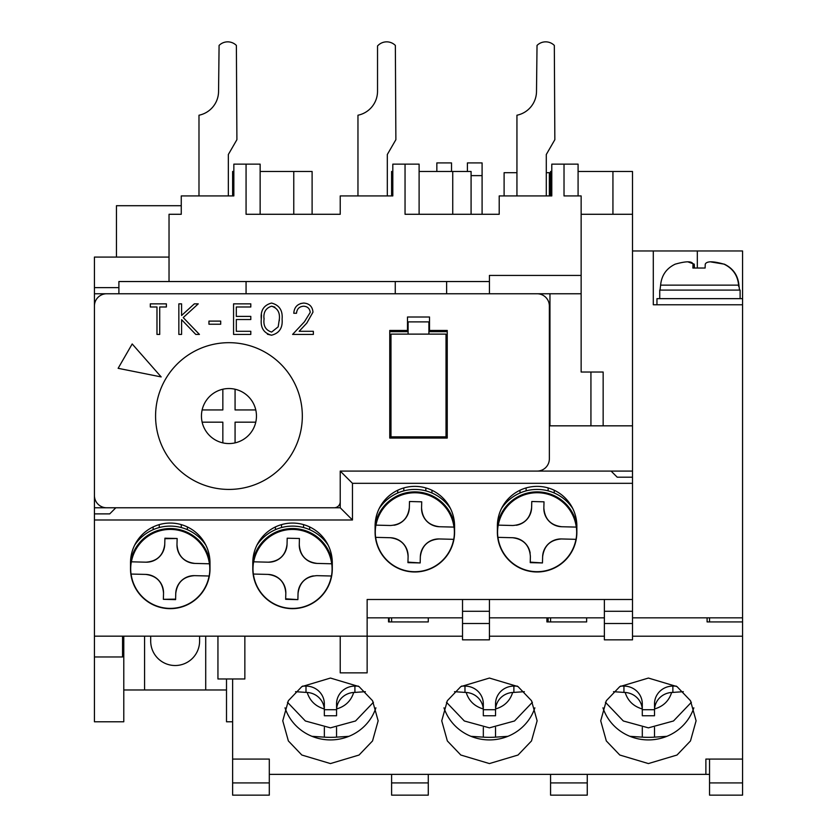 <?xml version="1.0" encoding="UTF-8"?>
<svg xmlns="http://www.w3.org/2000/svg" width="837" height="837" viewBox="0 0 837 837"><rect width="100%" height="100%" fill="white"/><g stroke="black" fill="none" stroke-linecap="round" stroke-linejoin="round"><path stroke-width="1.26" d="M549.354 318.227L549.961 318.227L549.961 293.766L94.435 293.766L94.435 318.227M94.435 293.766L94.435 287.646L118.896 287.646M169.032 257.074L94.435 257.074L94.435 287.646M94.435 636.172L94.435 519.997L352.461 519.997L352.461 483.315L632.51 483.315L632.51 599.491L367.14 599.491L367.14 636.172L94.435 636.172L94.435 721.776L123.782 721.776L123.782 636.172M94.435 403.821L94.435 519.997M428.9 331.672L447.24 331.672L447.24 438.065L389.76 438.065L389.76 331.672L408.1 331.672M94.435 507.766L106.561 507.766M334.193 507.766L340.23 507.766L340.23 471.085L352.461 483.315M537.228 471.085L632.51 471.085L632.51 425.834L549.961 425.834L549.961 403.821L549.354 403.821M632.51 250.964L653.299 250.964L653.299 304.773L742.565 304.773L742.565 617.832L632.51 617.832M604.377 617.832L489.425 617.832M462.526 617.832L367.14 617.832M94.435 656.961L122.558 656.961L122.558 636.172M549.961 318.227L549.961 403.821M612.935 214.282L612.935 171.48L632.51 171.48L632.51 425.834M632.51 471.085L632.51 483.315M632.51 599.491L632.51 623.502L604.377 623.502L604.377 611.282L632.51 611.282M604.377 623.502L604.377 639.845L632.51 639.845L632.51 623.502M246.068 293.766L246.068 281.535L118.896 281.535L118.896 293.766M246.068 281.535L395.263 281.535L395.263 293.766M395.263 281.535L446.623 281.535L446.623 293.766M446.623 281.535L489.425 281.535L489.425 293.766M489.425 281.535L489.425 275.425L581.14 275.425L581.14 293.766L549.961 293.766M581.14 275.425L581.14 195.931L564.023 195.931L564.023 164.136L551.792 164.136L551.792 195.931L499.208 195.931L499.208 214.282L405.045 214.282L405.045 164.136L392.815 164.136L392.815 195.931L340.23 195.931L340.23 214.282L246.068 214.282L246.068 164.136L233.847 164.136L233.847 195.931L181.263 195.931L181.263 214.282L169.032 214.282L169.032 281.535M116.448 257.074L116.448 205.714L181.263 205.714M653.299 250.964L742.565 250.964L742.565 304.773M742.565 617.832L742.565 621.922L707.098 621.922L707.098 617.832M232.623 678.974L232.623 795.15L269.305 795.15L269.305 774.361L705.884 774.361L705.884 759.075L742.565 759.075L742.565 795.15L709.546 795.15L709.546 782.919L742.565 782.919M550.568 774.361L550.568 795.15L587.26 795.15L587.26 774.361M550.568 617.832L550.568 621.922M391.601 774.361L391.601 795.15L428.282 795.15L428.282 774.361M428.282 621.922L428.282 617.832L428.282 621.922L388.535 621.922L388.535 617.832M391.601 617.832L391.601 621.922M244.854 636.172L244.854 678.974L217.944 678.974L217.944 636.172M367.14 636.172L367.14 672.864L340.23 672.864L340.23 636.172M709.546 617.832L709.546 621.922M709.546 759.075L709.546 782.919M581.14 214.282L632.51 214.282M603.153 425.834L603.153 372.026L590.932 372.026L590.932 425.834M581.14 293.766L581.14 372.026L590.932 372.026M550.568 195.931L550.568 171.48L551.792 171.48M612.935 171.48L578.085 171.48M604.377 599.491L604.377 611.282M489.425 599.491L489.425 639.845L462.526 639.845L462.526 611.282L489.425 611.282M462.526 599.491L462.526 611.282M367.14 599.491L367.14 611.282M581.14 335.344L581.14 372.026M123.782 689.981L226.503 689.981M205.714 689.981L205.714 636.172M144.571 636.172L144.571 689.981M226.503 678.974L226.503 721.776L232.623 721.776M405.045 164.136L419.107 164.136L419.107 214.282M246.068 164.136L260.14 164.136L260.14 214.282M233.847 171.48L232.623 171.48L232.623 195.931M260.14 171.48L293.766 171.48L293.766 214.282M419.107 171.48L452.744 171.48L452.744 214.282M564.023 195.931L564.023 164.136L578.085 164.136L578.085 195.931M471.085 214.282L471.085 171.48L452.744 171.48M392.815 171.48L391.601 171.48L391.601 195.931M312.107 214.282L312.107 171.48L293.766 171.48M198.986 195.931L228.344 195.931L228.344 154.51L236.902 139.685L236.379 45.428A12.231 12.231 0 0 0 219.085 45.428L218.562 91.264A24.461 24.461 0 0 1 198.986 115.224L198.986 195.931L233.847 195.931M357.964 195.931L387.311 195.931L387.311 154.51L395.88 139.685L395.357 45.428A12.231 12.231 0 0 0 378.062 45.428L377.529 45.951L377.529 91.264A24.461 24.461 0 0 1 357.964 115.224L357.964 195.931L392.815 195.931M516.942 195.931L546.289 195.931L546.289 154.51L554.847 139.685L554.324 45.428A12.231 12.231 0 0 0 537.03 45.428L536.507 91.264A24.461 24.461 0 0 1 516.942 115.224L516.942 195.931L551.792 195.931M451.52 171.48L451.52 162.912L436.841 162.912L436.841 171.48M199.604 636.172L199.604 641.069A24.461 24.461 0 0 1 175.142 665.52A24.461 24.461 0 0 1 150.691 641.069L150.691 636.172M516.942 172.694L504.104 172.694L504.104 195.931M546.289 172.694L549.354 172.694L549.354 195.931M467.412 171.48L467.412 162.912L482.091 162.912L482.091 214.282M471.085 175.624L482.091 175.624M576.86 526.117A39.747 39.747 0 0 0 537.124 486.37A39.747 39.747 0 0 0 497.377 526.117L497.377 532.227A39.747 39.747 0 0 0 537.124 571.974A39.747 39.747 0 0 0 576.86 532.227L576.86 526.117M454.575 526.117A39.747 39.747 0 0 0 414.828 486.37A39.747 39.747 0 0 0 375.091 526.117L375.091 532.227A39.747 39.747 0 0 0 414.828 571.974A39.747 39.747 0 0 0 454.575 532.227L454.575 526.117M332.289 562.799A39.747 39.747 0 0 0 292.542 523.062A39.747 39.747 0 0 0 252.795 562.799L252.795 568.919A39.747 39.747 0 0 0 292.542 608.656A39.747 39.747 0 0 0 332.289 568.919L332.289 562.799M209.993 562.799A39.747 39.747 0 0 0 170.256 523.062A39.747 39.747 0 0 0 130.509 562.799L130.509 568.919A39.747 39.747 0 0 0 170.256 608.656A39.747 39.747 0 0 0 209.993 568.919L209.993 562.799M632.51 477.195L617.225 477.195L611.104 471.085L340.23 471.085L537.124 471.085A12.231 12.231 0 0 0 549.354 458.854L549.354 305.997A12.231 12.231 0 0 0 537.124 293.766L106.665 293.766A12.231 12.231 0 0 0 94.435 305.997L94.435 495.546A12.231 12.231 0 0 0 106.665 507.766L334.12 507.766A6.11 6.11 0 0 0 340.23 501.656L340.23 471.085M94.435 513.887L109.72 513.887L115.83 507.766L340.23 507.766L352.461 519.997M602.964 707.83A47.688 46.066 180 0 0 648.403 739.918A47.688 46.066 180 0 0 693.842 707.83M648.403 763.574L619.788 755.026L606.323 740.944L600.715 720.814L606.323 700.695L619.788 686.612L648.403 678.054L677.018 686.612L690.483 700.695L696.091 720.814L690.483 740.944L677.018 755.026L648.403 763.574M443.987 707.83A47.688 46.066 180 0 0 489.425 739.918A47.688 46.066 180 0 0 534.864 707.83M489.425 763.574L460.81 755.026L447.345 740.944L441.737 720.814L447.345 700.695L460.81 686.612L489.425 678.054L518.04 686.612L531.505 700.695L537.124 720.814L531.505 740.944L518.04 755.026L489.425 763.574M285.009 707.83A47.688 46.066 180 0 0 330.448 739.918A47.688 46.066 180 0 0 375.897 707.83M330.448 763.574L301.833 755.026L288.367 740.944L282.76 720.814L288.367 700.695L301.833 686.612L330.448 678.054L359.063 686.612L372.538 700.695L378.146 720.814L372.538 740.944L359.063 755.026L330.448 763.574M742.565 759.075L742.565 636.204L632.51 636.204M604.377 636.204L489.425 636.204M462.526 636.204L367.14 636.204M340.23 636.204L244.854 636.204M232.623 759.075L269.305 759.075L269.305 774.361M742.565 636.204L742.565 621.922M586.643 617.832L586.643 621.922L546.906 621.922L546.906 617.832M709.546 774.361L705.884 774.361L705.884 759.075M302.324 416.052A73.374 73.374 0 0 1 228.951 489.425A73.374 73.374 0 0 1 155.577 416.052A73.374 73.374 0 0 1 228.951 342.678A73.374 73.374 0 0 1 302.324 416.052M389.76 438.065L389.76 330.448L407.493 330.448L407.493 317.003L429.507 317.003L429.507 330.448L447.24 330.448L447.24 438.065M118.132 368.311L132.194 343.955L161.175 376.922L118.132 368.311M282.09 319.159C282.854 327.863 279.338 333.22 271.533 335.208C263.833 333.178 260.433 327.822 261.311 319.159C260.412 310.475 263.822 305.118 271.533 303.067C279.328 305.076 282.854 310.433 282.09 319.159C282.854 327.863 279.338 333.22 271.533 335.208L267.411 334.225M261.311 319.159L261.51 314.869M304.448 321.774L310.234 312.4C309.753 308.529 307.535 306.468 303.601 306.206C299.301 306.551 296.936 308.905 296.507 313.258L293.766 313.258C294.268 307.053 297.595 303.653 303.737 303.067C309.376 303.486 312.452 306.52 312.975 312.159L306.792 323.124L299.144 331.295L313.362 331.295L313.362 334.423L292.594 334.423L304.448 321.774L310.234 312.4C309.753 308.529 307.535 306.468 303.601 306.206M300.609 303.538L303.737 303.067C309.376 303.486 312.452 306.52 312.975 312.159L306.792 323.124M156.979 334.423L156.979 306.991L150.315 306.991L150.315 303.852L166.385 303.852L166.385 306.991L159.721 306.991L159.721 334.423L156.979 334.423M181.587 334.423L178.846 334.423L178.846 303.852L181.587 303.852L181.587 315.497L194.33 303.852L198.254 303.852L183.23 317.579L199.426 334.423L195.764 334.423L181.587 319.671L181.587 334.423M220.706 324.233L208.947 324.233L208.947 321.105L220.706 321.105L220.706 324.233M250.807 334.423L233.565 334.423L233.565 303.852L250.807 303.852L250.807 306.991L236.306 306.991L236.306 316.396L250.807 316.396L250.807 319.535L236.306 319.535L236.306 331.295L250.807 331.295L250.807 334.423M279.349 319.138L278.187 326.828L271.627 332.08C265.727 330.228 263.205 325.917 264.053 319.138C263.205 312.368 265.737 308.058 271.627 306.206C277.476 308.089 280.039 312.4 279.349 319.138L279.307 320.707M278.187 326.828L271.627 332.08M271.627 306.206L274.818 307.116M264.053 319.138L264.063 318.144M446.016 436.841L446.016 334.12L390.984 334.12L390.984 436.841L446.016 436.841M428.9 334.12L428.9 321.889L408.1 321.889L408.1 334.12M255.777 409.942A27.516 27.516 0 0 1 222.841 442.878A27.516 27.516 0 0 1 222.841 389.226A27.516 27.516 0 0 1 255.777 409.942L235.071 409.942L235.071 389.226M202.125 409.942L222.841 409.942L222.841 389.226M222.841 442.878L222.841 422.172L202.125 422.172M255.777 422.172L235.071 422.172L235.071 442.878M711.262 262.002L724.371 264.178C733.149 268.415 738.004 275.415 738.914 285.145L739.51 290.094M738.673 286.432L738.611 285.145C737.711 275.446 732.867 268.447 724.057 264.178C712.936 261.039 706.669 261.039 705.256 264.178L705.11 268.028L692.879 268.028L693.036 264.178C692.189 261.039 686.235 261.039 675.156 264.178C666.378 268.415 661.533 275.415 660.613 285.145L660.016 290.094M688.276 262.002L694.271 264.178L694.428 268.028M740.117 298.652L740.117 290.094L659.734 290.094L659.734 298.652M656.982 298.652L742.555 298.652M548.13 487.929L548.13 490.869M526.117 490.869L526.117 487.929M519.997 490.252L519.997 493.003M554.24 493.003L554.24 490.252M576.034 539.331L561.418 538.955L576.034 539.331A39.548 39.548 0 0 0 576.337 527.101L561.721 526.735L576.337 527.101M576.85 533.232A39.747 39.747 0 0 0 538.118 492.501A39.747 39.747 0 0 0 497.387 531.223A39.747 39.747 0 0 0 536.119 571.964A39.747 39.747 0 0 0 576.85 533.232M498.214 525.134L512.819 525.5L498.214 525.134A39.548 39.548 0 0 0 497.9 537.354L512.516 537.72L497.9 537.354M544.008 501.823L543.851 507.933C544.699 519.066 550.652 525.333 561.721 526.735A18.341 18.341 0 0 1 543.851 507.933L544.008 501.823L531.777 501.509L544.008 501.823M512.819 525.5C523.952 524.653 530.219 518.699 531.621 507.62L531.777 501.509M542.617 556.835A18.341 18.341 0 0 1 561.418 538.955C550.286 539.802 544.019 545.766 542.617 556.835L542.46 562.945L530.239 562.642L530.386 556.521C529.549 545.4 523.585 539.133 512.516 537.72A18.341 18.341 0 0 1 530.156 553.079M516.272 525.259A18.341 18.341 0 0 0 531.621 507.62M530.25 562.129L542.46 562.945M498.015 525.123L497.398 525.113A40.354 40.354 0 0 1 576.85 525.165M572.77 508.53A42.802 42.802 0 0 0 501.478 508.53M425.834 487.929L425.834 490.869M403.821 490.869L403.821 487.929M397.711 490.252L397.711 493.003M431.955 493.003L431.955 490.252M453.738 539.331L439.132 538.955L453.738 539.331A39.548 39.548 0 0 0 454.052 527.101L439.435 526.735L454.052 527.101M454.564 533.232A39.747 39.747 0 0 0 415.832 492.501A39.747 39.747 0 0 0 375.102 531.223A39.747 39.747 0 0 0 413.834 571.964A39.747 39.747 0 0 0 454.564 533.232M375.918 525.134L390.534 525.5L375.918 525.134A39.548 39.548 0 0 0 375.614 537.354L390.23 537.72L375.614 537.354M390.534 525.5C401.666 524.653 407.933 518.699 409.335 507.62L409.492 501.509L421.712 501.823L421.566 507.933C422.403 519.066 428.366 525.333 439.435 526.735A18.341 18.341 0 0 1 421.566 507.933L421.576 507.431M420.31 557.337L420.331 556.835A18.341 18.341 0 0 1 439.132 538.955C428 539.802 421.733 545.766 420.331 556.835L420.174 562.945L407.943 562.642L408.1 556.521C407.253 545.4 401.3 539.133 390.23 537.72A18.341 18.341 0 0 1 408.1 556.521M421.712 501.823L409.492 501.509M393.976 525.259A18.341 18.341 0 0 0 409.335 507.62L409.345 507.128M407.964 562.129L420.174 562.945M375.729 525.123L375.112 525.113A40.354 40.354 0 0 1 454.564 525.165M450.473 508.53A42.802 42.802 0 0 0 379.192 508.53M303.549 524.611L303.549 527.551M281.535 527.551L281.535 524.611M275.425 526.933L275.425 529.685M309.659 529.685L309.659 526.933M331.452 576.013L316.836 575.647L331.452 576.013A39.548 39.548 0 0 0 331.755 563.793L317.15 563.416L331.755 563.793M332.279 569.913A39.747 39.747 0 0 0 293.546 529.183A39.747 39.747 0 0 0 252.816 567.915A39.747 39.747 0 0 0 291.538 608.645A39.747 39.747 0 0 0 332.279 569.913M253.632 561.815L268.248 562.182L253.632 561.815A39.548 39.548 0 0 0 253.329 574.046L267.934 574.412L253.329 574.046M299.426 538.505L299.269 544.615C300.117 555.747 306.08 562.014 317.15 563.416A18.341 18.341 0 0 1 299.269 544.615L299.426 538.505L287.196 538.201L299.426 538.505M287.049 544.312A18.341 18.341 0 0 1 268.248 562.182C279.38 561.345 285.637 555.381 287.049 544.312L287.196 538.201M316.836 575.647C305.714 576.494 299.447 582.447 298.035 593.517L297.888 599.627L285.658 599.323L285.815 593.213C284.967 582.081 279.003 575.814 267.934 574.412A18.341 18.341 0 0 1 285.815 593.213M285.668 598.821L297.888 599.627M313.394 575.887A18.341 18.341 0 0 0 298.035 593.517M253.433 561.815L252.816 561.794A40.354 40.354 0 0 1 332.279 561.857M328.188 545.222A42.802 42.802 0 0 0 256.896 545.222M181.263 524.611L181.263 527.551M159.25 527.551L159.25 524.611M153.129 526.933L153.129 529.685M187.373 529.685L187.373 526.933M209.166 576.013L194.55 575.647L209.166 576.013A39.548 39.548 0 0 0 209.47 563.793L194.854 563.416L209.47 563.793M209.982 569.913A39.747 39.747 0 0 0 171.25 529.183A39.747 39.747 0 0 0 130.52 567.915A39.747 39.747 0 0 0 169.252 608.645A39.747 39.747 0 0 0 209.982 569.913M131.346 561.815L145.962 562.182L131.346 561.815A39.548 39.548 0 0 0 131.032 574.046L145.648 574.412L131.032 574.046M164.753 544.312A18.341 18.341 0 0 1 145.962 562.182C157.084 561.345 163.351 555.381 164.753 544.312L164.91 538.201L177.141 538.505L176.984 544.615C177.831 555.747 183.784 562.014 194.854 563.416A18.341 18.341 0 0 1 176.984 544.615L176.994 544.123M175.749 593.517A18.341 18.341 0 0 1 194.55 575.647C183.418 576.494 177.151 582.447 175.749 593.517L175.592 599.627L163.372 599.323L163.529 593.213C162.681 582.081 156.718 575.814 145.648 574.412A18.341 18.341 0 0 1 163.529 593.213M177.141 538.505L164.899 538.704M163.372 599.323L175.603 599.125M131.147 561.815L130.53 561.794A40.354 40.354 0 0 1 209.982 561.857M205.902 545.222A42.802 42.802 0 0 0 134.611 545.222M629.926 736.319L642.303 737.146A24.461 6.33 0 0 0 654.503 737.146L666.88 736.319M683.316 691.686L672.864 692.408L672.864 686.089L676.223 686.089M672.864 686.089A18.341 17.723 180 0 0 654.513 703.802L654.555 708.96A18.341 17.723 0 0 1 671.64 692.461L672.864 692.408M654.513 710.132L654.513 715.761L642.293 715.761L642.293 703.802A18.341 17.723 180 0 0 623.942 686.089L623.942 692.408L625.166 692.461A18.341 17.723 0 0 1 642.251 708.96L642.293 710.132M623.942 692.408L613.49 691.686M620.583 686.089L623.942 686.089M642.293 703.802L642.293 709.713L654.513 709.713L654.513 715.761M642.293 709.713L642.293 715.761M470.949 736.319L483.326 737.146A24.461 6.33 -0 0 0 495.535 737.146L507.902 736.319M548.13 617.832L548.13 621.922M548.13 621.42L546.906 617.957M524.339 691.686L513.887 692.408L513.887 686.089L517.245 686.089M513.887 686.089A18.341 17.723 180 0 0 495.546 703.802L495.588 708.96A18.341 17.723 0 0 1 512.662 692.461L513.887 692.408M495.546 710.132L495.546 715.761L483.315 715.761L483.315 703.802A18.341 17.723 180 0 0 464.974 686.089L464.974 692.408L466.188 692.461A18.341 17.723 0 0 1 483.273 708.96L483.315 710.132M464.974 692.408L454.512 691.686M461.605 686.089L464.974 686.089M483.315 715.761L483.315 709.713L495.546 709.713L495.546 715.761M311.971 736.319L324.348 737.146A24.461 6.33 0 0 0 336.558 737.146L348.935 736.319M389.153 617.832L389.153 621.922M389.153 621.42L388.535 618.888M365.361 691.686L354.909 692.408L354.909 686.089L358.278 686.089M354.909 686.089A18.341 17.723 180 0 0 336.568 703.802L336.61 708.96A18.341 17.723 0 0 1 353.695 692.461L354.909 692.408M336.568 710.132L336.568 715.761L324.337 715.761L324.337 703.802A18.341 17.723 180 0 0 305.997 686.089L305.997 692.408L307.21 692.461A18.341 17.723 0 0 1 324.296 708.96L324.337 710.132M305.997 692.408L295.534 691.686M302.628 686.089L305.997 686.089M324.337 703.802L324.337 709.713L336.568 709.713L336.568 715.761M324.337 709.713L324.337 715.761M391.601 782.919L428.282 782.919M232.623 782.919L269.305 782.919M550.568 782.919L587.26 782.919M697.315 267.547L697.315 250.964M462.526 623.502L489.425 623.502M738.611 285.145L660.613 285.145M694.271 267.819L694.271 264.178M498.277 525.134A39.485 39.485 0 0 1 576.274 527.101M575.961 539.321A39.485 39.485 0 0 1 497.973 537.354M375.991 525.134A39.485 39.485 0 0 1 453.978 527.101M453.675 539.321A39.485 39.485 0 0 1 375.677 537.354M253.705 561.815A39.485 39.485 0 0 1 331.693 563.782M331.389 576.013A39.485 39.485 0 0 1 253.391 574.046M131.409 561.815A39.485 39.485 0 0 1 209.407 563.782M209.093 576.013A39.485 39.485 0 0 1 131.106 574.046M654.503 727.479L654.503 737.146M642.303 737.146L642.303 727.479M671.64 692.461C668.983 700.893 663.291 706.386 654.555 708.96M642.251 708.96C633.515 706.386 627.823 700.893 625.166 692.461M495.535 727.479L495.535 737.146M483.326 737.146L483.326 727.479M512.662 692.461C510.005 700.893 504.313 706.386 495.588 708.96M483.273 708.96C474.537 706.386 468.846 700.893 466.188 692.461M336.558 727.479L336.558 737.146M324.348 737.146L324.348 727.479M353.695 692.461C351.038 700.893 345.336 706.386 336.61 708.96M324.296 708.96C315.559 706.386 309.868 700.893 307.21 692.461M656.961 298.652L656.961 304.773M691.383 702.274L673.492 720.981L648.403 727.855L623.314 720.981L605.423 702.274M532.405 702.274L514.514 720.981L489.425 727.855L464.336 720.981L446.456 702.274M373.428 702.274L355.547 720.981L330.448 727.855L305.359 720.981L287.478 702.274"/></g></svg>

